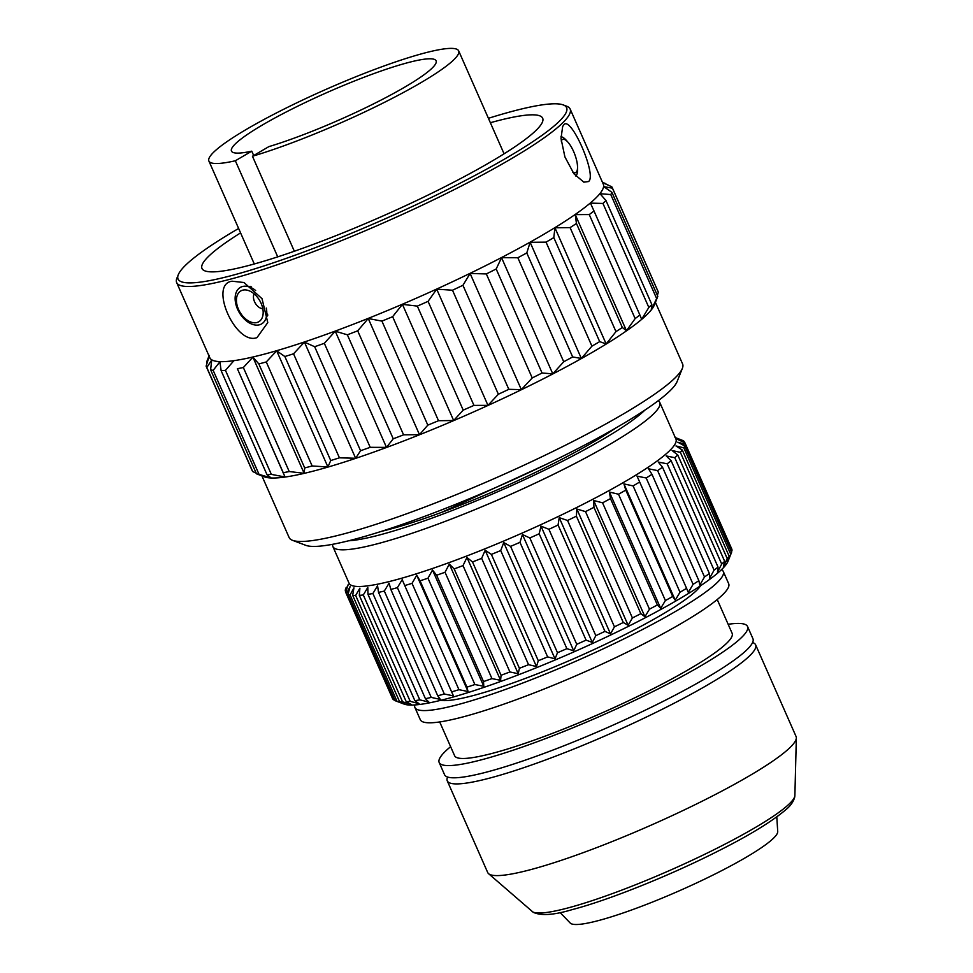 <?xml version="1.0" encoding="UTF-8"?>
<svg xmlns="http://www.w3.org/2000/svg" width="973" height="973" viewBox="0 0 973 973"><rect width="100%" height="100%" fill="white"/><g stroke="black" fill="none" stroke-linecap="round" stroke-linejoin="round"><path stroke-width="1.46" d="M383.982 530.54L387.801 529.774M441.474 512.418L546.108 464.425M292.508 540.319A215.021 28.849 156.2 0 0 343.578 533.958A215.021 28.849 -23.8 0 0 552.287 451.74A215.021 28.849 -23.8 0 0 682.365 368.366L677.099 381.586A204.78 27.475 -23.8 0 1 553.211 460.983A204.78 27.475 -23.8 0 1 354.452 539.285A204.78 27.475 156.2 0 1 305.826 545.342L292.508 540.319A215.021 28.849 156.2 0 1 289.127 537.546L261.932 475.906M682.365 368.366A215.021 28.849 -23.8 0 0 682.608 363.999L655.413 302.36M657.797 296.364A221.832 29.762 -23.8 0 1 656.641 298.565L651.265 309.876L651.837 304.513A221.832 29.762 -23.8 0 1 648.833 307.456L641.657 319.29L639.881 314.997A221.832 29.762 -23.8 0 1 635.138 318.597L626.478 330.771L622.331 327.5A221.832 29.762 -23.8 0 1 615.97 331.623L606.167 343.956L599.684 341.62A221.832 29.762 -23.8 0 1 591.925 346.157L581.355 358.465L572.659 356.945A221.832 29.762 -23.8 0 1 563.72 361.761L552.786 373.851L542.058 373.012A221.832 29.762 -23.8 0 1 532.219 377.95L521.333 389.638L508.818 389.322A221.832 29.762 -23.8 0 1 498.371 394.235L487.959 405.352L473.948 405.388A221.832 29.762 -23.8 0 1 463.209 410.132L453.661 420.518L438.507 420.713A221.832 29.762 -23.8 0 1 427.816 425.14L419.485 434.676L403.576 434.834A221.832 29.762 -23.8 0 1 393.238 438.811L386.488 447.385L370.202 447.325A221.832 29.762 -23.8 0 1 360.557 450.73L355.644 458.271L339.419 457.809A221.832 29.762 -23.8 0 1 330.735 460.545L327.913 466.991L312.151 465.97A221.832 29.762 -23.8 0 1 308.368 466.979A221.832 29.762 156.2 0 1 304.707 467.94L304.135 473.304L289.224 471.54A221.832 29.762 156.2 0 1 283.24 472.696L285.016 476.989L271.345 474.374A221.832 29.762 156.2 0 1 267.003 474.678L271.151 477.95L259.049 474.374A221.832 29.762 156.2 0 1 256.483 473.815L264.534 476.879A215.021 28.849 156.2 0 0 315.605 470.518A215.021 28.849 -23.8 0 0 524.301 388.3A215.021 28.849 -23.8 0 0 654.391 304.938L657.797 296.364L611.92 192.338L603.746 186.646L612.443 188.166A221.832 29.762 -23.8 0 0 612.248 187.619A221.832 29.762 -23.8 0 0 611.737 186.755L602.615 182.632M252.7 471.54L206.823 367.514A221.832 29.762 156.2 0 1 206.312 366.663L252.189 470.677A221.832 29.762 156.2 0 0 252.7 471.54L256.203 473.17M289.224 471.54L243.347 367.526L252.895 357.14L258.83 363.914A221.832 29.762 156.2 0 0 262.491 362.965A221.832 29.762 -23.8 0 0 266.274 361.944L276.685 350.827L284.858 356.519A221.832 29.762 -23.8 0 0 293.542 353.795L304.415 342.107L314.668 346.716A221.832 29.762 -23.8 0 0 324.325 343.311L335.247 331.221L347.361 334.797A221.832 29.762 -23.8 0 0 357.687 330.82L368.256 318.512L381.927 321.114A221.832 29.762 -23.8 0 0 392.63 316.687L402.421 304.354L417.332 306.106A221.832 29.762 -23.8 0 0 428.071 301.362L436.719 289.188L452.494 290.222A221.832 29.762 -23.8 0 0 462.941 285.296L470.105 273.474L486.33 273.936A221.832 29.762 -23.8 0 0 496.181 268.986L501.557 257.687L517.843 257.748A221.832 29.762 -23.8 0 0 526.782 252.931L530.127 242.301L546.048 242.143A221.832 29.762 -23.8 0 0 553.807 237.607L554.938 227.791L570.093 227.609A221.832 29.762 -23.8 0 0 576.442 223.474L575.25 214.607L589.249 214.571A221.832 29.762 -23.8 0 0 594.004 210.983L590.429 203.126L602.944 203.442A221.832 29.762 -23.8 0 0 605.948 200.499L600.025 193.712L610.764 194.551A221.832 29.762 -23.8 0 0 611.92 192.338M304.135 473.304L252.895 357.14M243.347 367.526A221.832 29.762 156.2 0 1 237.363 368.682L283.24 472.696M285.016 476.989L237.363 368.682M271.345 474.374L225.456 370.36L233.788 360.825M225.456 370.36A221.832 29.762 156.2 0 1 221.126 370.652L267.003 474.678M259.049 474.374L213.16 370.348L219.922 361.786L221.126 370.652M213.16 370.348A221.832 29.762 156.2 0 1 210.606 369.789L256.483 473.815M206.823 367.514L211.737 359.986L210.606 369.789M206.312 366.663A221.832 29.762 156.2 0 1 206.118 366.116L209.463 355.486L206.641 361.944L209.025 355.948M207.067 362.905L206.641 361.944M657.371 295.391L658.332 292.192A221.832 29.762 -23.8 0 0 658.125 291.645L612.248 187.619M651.837 304.513L605.948 200.499M648.833 307.456L602.944 203.442M639.881 314.997L594.004 210.983M635.138 318.597L589.249 214.571M626.478 330.771L575.25 214.607M622.331 327.5L576.442 223.474M615.97 331.623L570.093 227.609M606.167 343.956L554.938 227.791M599.684 341.62L553.807 237.607M591.925 346.157L546.048 242.143M581.355 358.465L530.127 242.301M572.659 356.945L526.782 252.931M563.72 361.761L517.843 257.748M552.786 373.851L501.557 257.687M542.058 373.012L496.181 268.986M532.219 377.95L486.33 273.936M521.333 389.638L470.105 273.474M508.818 389.322L462.941 285.296M498.371 394.235L452.494 290.222M487.959 405.352L436.719 289.188M473.948 405.388L428.071 301.362M463.209 410.132L417.332 306.106M453.661 420.518L402.421 304.354M438.507 420.713L392.63 316.687M427.816 425.14L381.927 321.114M419.485 434.676L368.256 318.512M403.576 434.834L357.687 330.82M393.238 438.811L347.361 334.797M386.488 447.385L335.247 331.221M370.202 447.325L324.325 343.311M360.557 450.73L314.668 346.716M355.644 458.271L304.415 342.107M339.419 457.809L293.542 353.795M330.735 460.545L284.858 356.519M327.913 466.991L276.685 350.827M312.151 465.97L266.274 361.944M304.707 467.94L258.83 363.914M176.66 282.571A215.021 28.849 156.2 0 0 231.124 278.983A215.021 28.849 -23.8 0 0 452.263 190.599A215.021 28.849 -23.8 0 0 570.142 109.025L603.296 184.189A215.021 28.849 -23.8 0 1 485.418 265.775A215.021 28.849 -23.8 0 1 264.279 354.16A215.021 28.849 156.2 0 1 209.815 357.736L176.66 282.571A215.021 28.849 156.2 0 1 176.904 278.193L178.29 274.714A212.333 28.485 156.2 0 1 238.628 228.473M602.555 182.498L608.247 185.125M570.142 109.025A215.021 28.849 -23.8 0 0 566.76 106.252L563.258 104.926A212.333 28.485 -23.8 0 0 512.82 111.202A212.333 28.485 156.2 0 0 488.41 118.305M232.109 281.209L243.98 282.523L262.029 298.675L267.77 322.586L256.981 337.619C235.636 345.804 208.404 284.043 232.109 281.209M588.519 181.55L583.836 182.158L573.961 173.814L564.912 156.921L561.007 138.458L562.674 126.441L563.635 125.14C570.202 113.707 597.446 175.481 588.519 181.55M249.112 286.609A17.66 11.348 59.7 0 1 250.803 286.366M267.782 315.143A17.66 11.348 59.7 0 1 266.663 316.614M266.286 308.076A21.126 13.561 59.7 0 1 265.726 318.937A21.126 13.561 59.7 0 1 259.414 324.812A21.126 13.561 -120.3 0 1 237.57 309.219A21.126 13.561 -120.3 0 1 242.52 286.512A21.126 13.561 59.7 0 1 246.643 286.293A21.126 13.561 59.7 0 1 255.644 290.513M242.678 290.173A17.83 11.457 -120.3 0 0 238.494 309.341A17.83 11.457 -120.3 0 0 256.945 322.513A17.83 11.457 59.7 0 0 262.272 317.551A17.83 11.457 59.7 0 0 259.694 300.56A17.83 11.457 59.7 0 0 246.157 289.978A17.83 11.457 59.7 0 0 242.678 290.173M254.123 293.846A9.304 5.972 -120.3 0 0 255.267 303.15A9.304 5.972 -120.3 0 0 262.807 308.709M563.258 104.926A212.333 28.485 -23.8 0 1 462.114 182.17A212.333 28.485 -23.8 0 1 231.829 275.493A212.333 28.485 156.2 0 1 178.29 274.714M490.368 122.72A186.171 24.982 156.2 0 1 495.525 121.321A186.171 24.982 -23.8 0 1 542.666 118.22A186.171 24.982 -23.8 0 1 440.599 188.859A186.171 24.982 -23.8 0 1 249.137 265.374A186.171 24.982 156.2 0 1 201.983 268.475A186.171 24.982 156.2 0 1 240.586 232.888M235.344 160.764L251.764 151.168A111.822 15.009 -23.8 0 1 231.465 151.083A111.822 15.009 -23.8 0 1 292.776 108.648A111.822 15.009 -23.8 0 1 407.784 62.686A111.822 15.009 -23.8 0 1 436.099 60.825A111.822 15.009 -23.8 0 1 380.382 100.414A111.822 15.009 -23.8 0 1 268.864 146.631L252.445 156.239A136.5 18.317 -23.8 0 0 389.443 99.818A136.5 18.317 -23.8 0 0 458.672 50.864A136.5 18.317 -23.8 0 0 326.393 89.2A136.5 18.317 -23.8 0 0 208.891 161.032A136.5 18.317 -23.8 0 0 235.344 160.764L277.731 256.86M294.345 251.241L252.445 156.239M251.764 151.168L253.685 155.51M560.947 136.755A21.126 7.018 -111.1 0 1 566.189 140.197L567.94 142.167A17.83 5.923 -111.1 0 1 577.536 167.076A17.83 5.923 -111.1 0 1 576.198 172.209A17.83 5.923 68.9 0 1 574.338 172.78A17.83 5.923 68.9 0 1 572.696 172.112M577.536 167.076L577.561 169.716A21.126 7.018 -111.1 0 1 575.98 175.772A21.126 7.018 68.9 0 1 575.748 175.979M567.94 142.167A17.83 5.923 -111.1 0 0 561.944 139.869A17.83 5.923 68.9 0 0 561.737 140.088A17.83 5.923 68.9 0 0 561.202 141.012M658.332 292.192L612.443 188.166M656.641 298.565L610.764 194.551M381.416 531.367A157.748 21.163 156.2 0 0 389.236 529.397A157.748 21.163 -23.8 0 0 615.812 427.986M348.577 540.793A171.88 23.06 156.2 0 0 379.884 534.87A171.88 23.06 -23.8 0 0 531.173 476.6A171.88 23.06 -23.8 0 0 644.917 410.095M332.681 544.308A178.631 23.96 156.2 0 0 332.888 546.571A178.631 23.96 156.2 0 0 378.12 543.591A178.631 23.96 -23.8 0 0 561.822 470.178A178.631 23.96 -23.8 0 0 659.755 402.396A178.631 23.96 -23.8 0 0 658.222 400.718M659.755 402.396L675.931 439.066A178.631 23.96 -23.8 0 1 577.998 506.848A178.631 23.96 -23.8 0 1 394.296 580.261A178.631 23.96 156.2 0 1 349.064 583.241L332.888 546.571M412.029 583.35A185.369 24.872 -23.8 0 1 404.732 585.551L402.202 579.628L397.41 587.656L444.32 694.004L453.479 695.89L451.63 691.9A185.369 24.872 -23.8 0 0 458.94 689.687L468.025 691.499L416.736 575.238L412.029 583.35L458.94 689.687M674.982 437.473L682.949 440.562A185.369 24.872 -23.8 0 1 684.177 441.523L677.427 439.37L684.919 442.776A185.369 24.872 -23.8 0 1 685.089 444.199L677.767 442.216L684.7 445.95A185.369 24.872 -23.8 0 1 683.812 447.823L675.98 445.95L682.304 450.025A185.369 24.872 -23.8 0 1 680.358 452.336L672.112 450.548L677.767 454.975A185.369 24.872 -23.8 0 1 674.788 457.687L666.189 455.936L671.139 460.728A185.369 24.872 -23.8 0 1 667.174 463.805L658.295 462.053L662.504 467.21A185.369 24.872 -23.8 0 1 657.602 470.604L648.529 468.804L651.971 474.325A185.369 24.872 -23.8 0 1 646.194 477.998L637.035 476.125L639.675 482A185.369 24.872 -23.8 0 1 633.107 485.904L623.936 483.909L625.785 490.124A185.369 24.872 -23.8 0 1 618.5 494.223L609.414 492.058L610.485 498.602A185.369 24.872 -23.8 0 1 602.567 502.822L593.652 500.463L593.944 507.322A185.369 24.872 -23.8 0 1 585.503 511.616L576.855 509.025L576.393 516.164A185.369 24.872 -23.8 0 1 567.551 520.482L559.232 517.636L558.064 525.019A185.369 24.872 -23.8 0 1 548.918 529.3L541.012 526.162L539.176 533.776A185.369 24.872 -23.8 0 1 529.847 537.972L522.44 534.518L519.983 542.326A185.369 24.872 -23.8 0 1 510.594 546.376L503.746 542.593L500.718 550.548A185.369 24.872 -23.8 0 1 491.389 554.403L485.174 550.268L481.647 558.344A185.369 24.872 -23.8 0 1 472.501 561.956L466.955 557.468L463.014 565.605A185.369 24.872 -23.8 0 1 454.16 568.925L449.319 564.085L445.038 572.258A185.369 24.872 -23.8 0 1 436.609 575.238L432.511 570.032L427.974 578.193A185.369 24.872 -23.8 0 1 420.056 580.808L416.736 575.238M681.112 439.845L676.357 437.984M346.181 587.424L345.464 589.31A185.369 24.872 156.2 0 0 345.306 590.879L348.249 584.469L345.695 592.289A185.369 24.872 156.2 0 0 346.595 593.396L350.049 586.658L348.103 594.296A185.369 24.872 156.2 0 0 350.061 594.917L353.941 587.899L352.664 595.318A185.369 24.872 156.2 0 0 355.656 595.452L359.888 588.166L359.317 595.342A185.369 24.872 156.2 0 0 363.294 594.977L367.794 587.449L367.976 594.345A185.369 24.872 156.2 0 0 372.89 593.506L377.573 585.782L378.521 592.375A185.369 24.872 156.2 0 0 384.311 591.061L389.091 583.155L390.83 589.431A185.369 24.872 156.2 0 0 392.52 588.981A185.369 24.872 -23.8 0 0 397.41 587.656M390.83 589.431L437.728 695.768A185.369 24.872 156.2 0 0 439.431 695.33A185.369 24.872 -23.8 0 0 444.32 694.004M437.728 695.768L440.368 699.417L431.209 697.398A185.369 24.872 156.2 0 1 425.432 698.711L428.85 702.044L419.789 699.855A185.369 24.872 156.2 0 1 414.875 700.694L419.083 703.722L410.192 701.326A185.369 24.872 156.2 0 1 406.228 701.679L411.165 704.428L402.554 701.801A185.369 24.872 156.2 0 1 399.575 701.667L405.23 704.16L396.972 701.265A185.369 24.872 156.2 0 1 395.415 700.803L404.172 704.111A178.631 23.96 156.2 0 0 446.583 698.833A178.631 23.96 -23.8 0 0 619.959 630.528A178.631 23.96 -23.8 0 0 728.035 561.275L731.489 552.579A185.369 24.872 -23.8 0 0 731.599 552.287L684.7 445.95M685.089 444.199L731.988 550.548A185.369 24.872 -23.8 0 0 731.818 549.113L684.919 442.776M731.988 550.548L731.465 551.971M683.812 447.823L730.711 554.16A185.369 24.872 -23.8 0 0 731.489 552.579M730.711 554.16L727.257 562.224L729.215 556.374A185.369 24.872 -23.8 0 1 727.269 558.684L723.389 566.809L724.666 561.324A185.369 24.872 -23.8 0 1 721.698 564.024L717.466 572.197L718.038 567.077A185.369 24.872 -23.8 0 1 714.073 570.142L709.572 578.315L709.402 573.547A185.369 24.872 -23.8 0 1 704.501 576.94L699.806 585.077L698.869 580.674A185.369 24.872 -23.8 0 1 693.092 584.347L688.312 592.387L686.585 588.349A185.369 24.872 -23.8 0 1 680.005 592.253L675.213 600.171L672.696 596.473A185.369 24.872 -23.8 0 1 665.398 600.56L660.691 608.32L657.383 604.951A185.369 24.872 -23.8 0 1 649.465 609.171L644.929 616.736L640.842 613.659A185.369 24.872 -23.8 0 1 632.414 617.964L628.132 625.286L623.292 622.501A185.369 24.872 -23.8 0 1 614.45 626.819L610.509 633.897L604.963 631.368A185.369 24.872 -23.8 0 1 595.817 635.649L592.289 642.423L586.074 640.125A185.369 24.872 -23.8 0 1 576.746 644.321L573.717 650.791L566.882 648.663A185.369 24.872 -23.8 0 1 557.493 652.713L555.024 658.855L547.629 656.884A185.369 24.872 -23.8 0 1 538.3 660.74L536.451 666.541L528.558 664.681A185.369 24.872 -23.8 0 1 519.412 668.293L518.232 673.73L509.913 671.954A185.369 24.872 -23.8 0 1 501.059 675.274L500.596 680.346L491.949 678.595A185.369 24.872 -23.8 0 1 483.508 681.587L483.788 686.293L474.885 684.542A185.369 24.872 -23.8 0 1 466.955 687.145L468.025 691.499M404.732 585.551L451.63 691.9M420.056 580.808L466.955 687.145M427.974 578.193L474.885 684.542M483.788 686.293L432.511 570.032M436.609 575.238L483.508 681.587M445.038 572.258L491.949 678.595M500.596 680.346L449.319 564.085M454.16 568.925L501.059 675.274M463.014 565.605L509.913 671.954M518.232 673.73L466.955 557.468M472.501 561.956L519.412 668.293M481.647 558.344L528.558 664.681M536.451 666.541L485.174 550.268M491.389 554.403L538.3 660.74M500.718 550.548L547.629 656.884M555.024 658.855L503.746 542.593M510.594 546.376L557.493 652.713M519.983 542.326L566.882 648.663M573.717 650.791L522.44 534.518M529.847 537.972L576.746 644.321M539.176 533.776L586.074 640.125M592.289 642.423L541.012 526.162M548.918 529.3L595.817 635.649M558.064 525.019L604.963 631.368M610.509 633.897L559.232 517.636M567.551 520.482L614.45 626.819M576.393 516.164L623.292 622.501M628.132 625.286L576.855 509.025M585.503 511.616L632.414 617.964M593.944 507.322L640.842 613.659M644.929 616.736L593.652 500.463M602.567 502.822L649.465 609.171M610.485 498.602L657.383 604.951M660.691 608.32L609.414 492.058M618.5 494.223L665.398 600.56M625.785 490.124L672.696 596.473M675.213 600.171L623.936 483.909M633.107 485.904L680.005 592.253M639.675 482L686.585 588.349M646.194 477.998L693.092 584.347M651.971 474.325L698.869 580.674M657.602 470.604L704.501 576.94M662.504 467.21L709.402 573.547M667.174 463.805L714.073 570.142M671.139 460.728L718.038 567.077M674.788 457.687L721.698 564.024M677.767 454.975L724.666 561.324M680.358 452.336L727.269 558.684M682.304 450.025L729.215 556.374M684.177 441.523L684.688 442.666M395.415 700.803A185.369 24.872 156.2 0 1 395.014 700.645L348.103 594.296M394.856 700.292L393.506 699.733A185.369 24.872 156.2 0 1 392.593 698.638L345.695 592.289M384.311 591.061L431.209 697.398M378.521 592.375L425.432 698.711M372.89 593.506L419.789 699.855M367.976 594.345L414.875 700.694M363.294 594.977L410.192 701.326M359.317 595.342L406.228 701.679M355.656 595.452L402.554 701.801M352.664 595.318L399.575 701.667M350.061 594.917L396.972 701.265M346.595 593.396L393.506 699.733M345.306 590.879L345.792 591.998M700.645 585.685A144.928 19.448 156.2 0 1 609.913 642.071A144.928 19.448 156.2 0 1 473.194 695.573A144.928 19.448 156.2 0 1 440.66 700.341M414.814 704.939A168.511 22.61 156.2 0 0 414.912 707.505A168.511 22.61 156.2 0 0 457.59 704.695A168.511 22.61 -23.8 0 0 630.893 635.43A168.511 22.61 -23.8 0 0 723.292 571.492A168.511 22.61 -23.8 0 0 721.455 569.692M414.912 707.505L420.312 719.728A168.511 22.61 156.2 0 0 462.978 716.919A168.511 22.61 -23.8 0 0 636.293 647.653A168.511 22.61 -23.8 0 0 728.68 583.715L723.292 571.492M717.235 599.538L732.134 633.301A151.666 20.348 -23.8 0 1 648.979 690.842A151.666 20.348 -23.8 0 1 492.995 753.187A151.666 20.348 156.2 0 1 454.598 755.705L439.699 721.942M450.621 746.692A168.511 22.61 156.2 0 0 439.176 762.504A168.511 22.61 156.2 0 0 481.854 759.706A168.511 22.61 -23.8 0 0 655.157 690.441A168.511 22.61 -23.8 0 0 747.544 626.503A168.511 22.61 -23.8 0 0 728.157 624.289M439.176 762.504L444.564 774.727A168.511 22.61 156.2 0 0 487.242 771.93A168.511 22.61 -23.8 0 0 660.545 702.664A168.511 22.61 -23.8 0 0 752.944 638.726L747.544 626.503M752.603 642.521L752.98 642.667A168.511 22.61 -23.8 0 1 755.632 644.831A168.511 22.61 -23.8 0 1 663.245 708.77A168.511 22.61 -23.8 0 1 489.93 778.035A168.511 22.61 156.2 0 1 447.264 780.845A168.511 22.61 156.2 0 1 447.446 777.415L447.604 777.038M532.036 911.409A143.931 19.314 -23.8 0 0 567.721 908.004A143.931 19.314 -23.8 0 0 711.908 850.767A143.931 19.314 -23.8 0 0 794.88 795.476L794.746 796.936C793.554 801.594 790.562 805.875 785.758 809.779C771.54 821.771 749.222 835.418 718.816 850.718C670.798 875.189 609.11 900.001 572.355 909.573C554.099 915.07 541.049 915.982 533.228 912.297L488.58 873.693A168.511 22.61 156.2 0 0 530.37 869.716A168.511 22.61 -23.8 0 0 699.173 802.689A168.511 22.61 -23.8 0 0 796.34 737.948A168.511 22.61 -23.8 0 0 796.072 736.512L755.632 644.831M488.58 873.693A168.511 22.61 156.2 0 1 487.692 872.513L447.264 780.845M776.795 816.906L777.719 831.562A113.513 15.227 -23.8 0 1 712.954 875.068A113.513 15.227 -23.8 0 1 598.577 920.543A113.513 15.227 156.2 0 1 570.263 923.073L560.059 912.504M602.506 182.401L605.826 183.654M251.569 286.938L246.643 286.293M267.66 314.133L265.726 318.937M208.891 161.032L254.294 263.975M458.672 50.864L504.075 153.807M794.88 795.476L796.34 737.948"/></g></svg>
